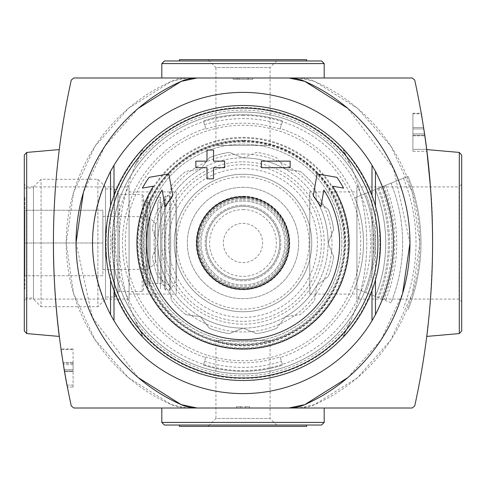 <?xml version="1.0" encoding="UTF-8"?>
<svg xmlns="http://www.w3.org/2000/svg" width="486" height="486" viewBox="0 0 486 486"><rect width="100%" height="100%" fill="white"/><g stroke="black" fill="none" stroke-linecap="round" stroke-linejoin="round"><path stroke-width="0.36" stroke-dasharray="2.43 1.82" d="M343.262 336.16C351.281 330.049 378.035 290.889 379.189 259.664A137.204 137.204 0 0 0 379.189 226.336C378.138 195.408 351.244 155.842 343.262 149.84A196.435 196.435 0 0 1 343.262 336.16L350.625 320.96A132.891 132.891 0 0 1 135.375 320.96L142.738 336.16C134.756 330.158 107.862 290.592 106.811 259.664A137.204 137.204 0 0 1 106.811 226.336A209.533 209.533 0 0 0 106.811 259.664M243 141.116A101.884 101.884 0 0 1 331.233 293.939A101.884 101.884 0 0 1 154.767 293.939A101.884 101.884 0 0 1 243 141.116M106.811 226.336C107.965 195.111 134.719 155.951 142.738 149.84L135.375 165.04A132.891 132.891 0 0 1 350.625 165.04A196.435 196.435 0 0 1 350.625 320.96M135.375 165.04A196.435 196.435 0 0 0 135.375 320.96M187.298 77.991A39.287 39.287 0 0 0 171.388 81.362A176.795 176.795 0 0 0 171.388 404.638A39.287 39.287 0 0 0 187.298 408.009L298.702 408.009A39.287 39.287 0 0 0 314.612 404.638A176.795 176.795 0 0 0 314.612 81.362A39.287 39.287 0 0 0 298.702 77.991L187.298 77.991L171.388 81.362L128.486 108.305L95.001 146.292L73.605 192.395L66.205 242.927L73.562 293.465L94.928 339.599L128.383 377.604L171.388 404.638L187.298 408.009L73.842 408.009L71.284 405.956C47.482 297.9 47.482 189.261 71.284 80.044L73.842 77.991L187.298 77.991M205.766 128.413L203.342 120.941L205.766 128.413A120.479 120.479 0 0 0 205.766 357.587L203.342 365.059A128.34 128.34 0 0 0 282.658 365.059L280.027 356.955A119.817 119.817 0 0 1 205.973 356.955L205.766 357.587M205.973 129.045A119.817 119.817 0 0 1 280.027 129.045L282.658 120.941A128.34 128.34 0 0 0 203.342 120.941A128.34 128.34 0 0 1 282.658 120.941L280.234 128.413A120.479 120.479 0 0 1 354.707 288.131A120.479 120.479 0 0 0 354.707 197.869L365.636 193.452A132.265 132.265 0 0 1 365.636 292.548L354.707 288.131A120.479 120.479 0 0 1 280.234 357.587L282.658 365.059A128.34 128.34 0 0 1 203.342 365.059L205.973 356.955M206.623 354.956A117.721 117.721 0 0 1 243 125.279A117.721 117.721 0 0 1 359.269 261.413A117.721 117.721 0 0 1 206.623 354.956M280.027 129.045L280.234 128.413M280.234 357.587L280.027 356.955M157.671 209.502L169.28 200.439L171.327 185.846A91.672 91.672 0 0 1 185.846 171.327L200.439 169.28L209.502 157.671A91.672 91.672 0 0 1 229.343 152.355L243 157.877L256.657 152.355A91.672 91.672 0 0 1 276.498 157.671L285.561 169.28L300.154 171.327A91.672 91.672 0 0 1 314.673 185.846L316.72 200.439L328.329 209.502A91.672 91.672 0 0 1 333.645 229.343L328.123 243L333.645 256.657A91.672 91.672 0 0 1 328.329 276.498L316.72 285.561L314.673 300.154A91.672 91.672 0 0 1 300.154 314.673L285.561 316.72L276.498 328.329A91.672 91.672 0 0 1 256.657 333.645L243 328.123L229.343 333.645A91.672 91.672 0 0 1 209.502 328.329L200.439 316.72L185.846 314.673A91.672 91.672 0 0 1 171.327 300.154L169.28 285.561L157.671 276.498A91.672 91.672 0 0 1 152.355 256.657L157.877 243L152.355 229.343A91.672 91.672 0 0 1 157.671 209.502A91.672 91.672 0 0 0 152.355 229.343L157.877 243A85.123 85.123 0 0 1 316.72 200.439A85.123 85.123 0 0 1 200.439 316.72A85.123 85.123 0 0 1 200.439 169.28L185.846 171.327A91.672 91.672 0 0 0 171.327 185.846L169.28 200.439L157.671 209.502M209.502 157.671A91.672 91.672 0 0 1 229.343 152.355L243 157.877A85.123 85.123 0 0 1 285.561 169.28L276.498 157.671A91.672 91.672 0 0 0 256.657 152.355L243 157.877A85.123 85.123 0 0 0 200.439 169.28L209.502 157.671M300.154 171.327A91.672 91.672 0 0 1 314.673 185.846L316.72 200.439A85.123 85.123 0 0 1 328.123 243L333.645 229.343A91.672 91.672 0 0 0 328.329 209.502L316.72 200.439A85.123 85.123 0 0 0 285.561 169.28L300.154 171.327M333.645 256.657A91.672 91.672 0 0 1 328.329 276.498L316.72 285.561A85.123 85.123 0 0 1 285.561 316.72L300.154 314.673A91.672 91.672 0 0 0 314.673 300.154L316.72 285.561A85.123 85.123 0 0 0 328.123 243L333.645 256.657M276.498 328.329A91.672 91.672 0 0 1 256.657 333.645L243 328.123A85.123 85.123 0 0 1 200.439 316.72L209.502 328.329A91.672 91.672 0 0 0 229.343 333.645L243 328.123A85.123 85.123 0 0 0 285.561 316.72L276.498 328.329M185.846 314.673A91.672 91.672 0 0 1 171.327 300.154L169.28 285.561A85.123 85.123 0 0 1 157.877 243L152.355 256.657A91.672 91.672 0 0 0 157.671 276.498L169.28 285.561A85.123 85.123 0 0 0 200.439 316.72L185.846 314.673M53.436 242.508C53.29 192.942 59.413 148.358 59.256 149.579L56.352 176.795C52.148 213.822 52.944 283.982 57.008 316.24M66.965 385.088L73.082 385.088L73.082 362.544L73.082 387.056L73.082 385.088L66.965 385.088A753.008 753.008 0 0 1 62.986 362.544A753.008 753.008 0 0 0 64.395 370.976L63.332 364.67A753.008 753.008 0 0 0 64.152 369.585L64.492 371.541L73.082 371.547L73.082 348.954L73.082 371.547L73.082 370.976L73.082 371.547L64.498 371.547M64.152 369.585L73.082 369.585L64.152 369.585A753.008 753.008 0 0 1 63.332 364.67L61.011 349.531L73.082 349.531L61.011 349.531M371.997 195.372L371.997 290.628L371.997 268.94L373.339 255.733A130.959 130.959 0 0 1 112.661 255.733L112.661 230.267A130.959 130.959 0 0 1 373.339 230.267L373.339 255.733A130.959 130.959 0 0 1 112.661 255.733L114.003 268.94L114.003 195.372A137.508 137.508 0 0 1 371.997 195.372L371.997 217.06L373.339 230.267A130.959 130.959 0 0 0 243 112.041A130.959 130.959 0 0 1 356.414 308.476A130.959 130.959 0 0 1 129.586 308.476A130.959 130.959 0 0 1 243 112.041A130.959 130.959 0 0 1 356.414 308.476A130.959 130.959 0 0 1 129.586 308.476A130.959 130.959 0 0 1 243 112.041A130.959 130.959 0 0 0 112.661 230.267L114.003 217.06M371.997 290.628A137.508 137.508 0 0 1 114.003 290.628L114.003 268.94M114.003 165.27A150.599 150.599 0 0 1 371.997 165.27M373.297 167.476A150.599 150.599 0 0 1 374.821 170.173M375.465 171.351A150.599 150.599 0 0 1 375.465 314.649M374.712 316.022A150.599 150.599 0 0 1 373.297 318.524M371.997 320.73A150.599 150.599 0 0 1 114.003 320.73M112.703 318.524A150.599 150.599 0 0 1 111.179 315.827M110.535 314.649A150.599 150.599 0 0 1 110.535 171.351M111.288 169.979A150.599 150.599 0 0 1 112.703 167.476M426.72 149.366L412.918 149.366L412.918 126.816L412.918 151.328L412.918 149.366L426.72 149.366A753.008 753.008 0 0 0 423.543 126.816L421.398 113.803L412.918 113.803L412.918 113.226L412.918 127.557L412.918 113.803L421.398 113.803M424.594 133.863L412.918 133.863L412.918 128.942L412.918 135.825L412.918 126.816L412.918 135.825L412.918 133.863L424.612 133.863A753.008 753.008 0 0 0 423.871 128.942A753.008 753.008 0 0 1 424.612 133.863L424.624 133.966M423.871 128.942L423.658 127.557L423.871 128.942L412.918 128.942L412.918 127.557L412.918 128.942L423.871 128.942M424.612 133.863L423.543 126.816A753.008 753.008 0 0 1 424.813 135.248L412.918 135.248L424.813 135.248M414.716 80.044C438.518 188.1 438.518 296.739 414.716 405.956L412.158 408.009L298.702 408.009L314.612 404.638L357.514 377.695L390.999 339.708L412.395 293.605L419.795 243.073L412.438 192.535L391.072 146.401L357.617 108.396L314.612 81.362L298.702 77.991L412.158 77.991L414.716 80.044M432.564 243.529C432.704 293.192 426.587 337.606 426.744 336.421C427.48 339.896 436.671 243.778 430.468 186.91L459.082 186.91L459.082 299.09L459.082 186.91L461.7 184.291L461.7 301.709L459.082 299.09L356.931 299.09L356.931 186.91L356.931 299.09M240.71 408.009L249.549 408.009L240.71 408.009L240.71 406.697L236.451 406.697L236.451 408.009L236.451 406.697L249.549 406.697L249.549 408.009L249.549 406.697L245.29 406.697L245.29 408.009L245.29 406.697L240.71 406.697L240.71 408.009L240.71 406.697L236.451 406.697L236.451 408.009L236.451 406.697L240.71 406.697M161.808 408.009L324.192 408.009M248.237 77.991L233.177 77.991L252.823 77.991L237.763 77.991L248.237 77.991L248.237 79.303L252.823 79.303L252.823 77.991L252.823 79.303L233.177 79.303L248.012 79.303L248.012 77.991M161.808 77.991L324.192 77.991M138.285 108.329L104.794 146.335L83.41 192.438M76.029 242.933L92.395 317.291L138.176 377.586M347.715 377.671L381.206 339.665L402.59 293.562M409.971 243.067L393.605 168.709L347.824 108.414M306.648 60.969L179.352 60.969L306.648 60.969M321.574 60.969L164.426 60.969M321.574 425.031L164.426 425.031M306.648 425.031L179.352 425.031M306.648 426.344L179.352 426.344M208.075 426.344L277.925 426.344L208.075 426.344L215.93 418.482L270.07 418.482L215.93 418.482L215.93 340.565L270.07 340.565L215.93 340.565M306.648 59.657L179.352 59.657M208.075 59.657L277.925 59.657L208.075 59.657L215.93 67.518L270.07 67.518L215.93 67.518L215.93 145.436L270.07 145.436L215.93 145.436M24.3 330.96L24.3 155.04M24.3 184.291L24.3 301.709L24.3 184.291L26.918 186.91L129.069 186.91L129.069 299.09L129.069 186.91M461.7 330.96L461.7 155.04M309.789 191.927L309.789 294.073L309.789 191.927L356.931 191.927L356.931 294.073L356.931 191.927M356.931 186.91L430.444 186.91M129.069 191.927L129.069 294.073L129.069 191.927L176.211 191.927L176.211 294.073L176.211 191.927M343.262 149.84L350.625 165.04M243 144.129A98.871 98.871 0 0 1 328.627 292.438A98.871 98.871 0 0 1 157.373 292.438A98.871 98.871 0 0 1 243 144.129A98.871 98.871 0 0 1 328.627 292.438A98.871 98.871 0 0 1 157.373 292.438A98.871 98.871 0 0 1 243 144.129A98.871 98.871 0 0 1 328.627 292.438A98.871 98.871 0 0 1 157.373 292.438A98.871 98.871 0 0 1 243 144.129M371.997 268.94L371.997 217.06M114.003 290.628L114.003 195.372M248.012 79.303L233.177 79.303L233.177 77.991L233.177 79.303L252.823 79.303L252.823 77.991M252.823 79.303L239.385 79.303L239.385 77.991M248.237 79.303L239.385 79.303M412.918 151.328L426.963 151.328L412.918 151.328M73.082 387.056L67.347 387.056L73.082 387.056M73.082 362.544L62.986 362.544L73.082 362.544L73.082 370.976L73.082 362.544M243 205.195A37.805 37.805 0 0 1 275.744 261.905A37.805 37.805 0 0 1 210.256 261.905A37.805 37.805 0 0 1 243 205.195A37.805 37.805 0 0 1 275.744 261.905A37.805 37.805 0 0 1 210.256 261.905A37.805 37.805 0 0 1 243 205.195M243 187.341A55.659 55.659 0 0 1 291.199 270.83A55.659 55.659 0 0 1 194.801 270.83A55.659 55.659 0 0 1 243 187.341A55.659 55.659 0 0 1 291.199 270.83A55.659 55.659 0 0 1 194.801 270.83A55.659 55.659 0 0 1 243 187.341M243 174.249A68.751 68.751 0 0 1 302.541 277.378A68.751 68.751 0 0 1 183.459 277.378A68.751 68.751 0 0 1 243 174.249A68.751 68.751 0 0 1 302.541 277.378A68.751 68.751 0 0 1 183.459 277.378A68.751 68.751 0 0 1 243 174.249M243 196.508A46.492 46.492 0 0 1 283.259 266.243A46.492 46.492 0 0 1 202.741 266.243A46.492 46.492 0 0 1 243 196.508A46.492 46.492 0 0 1 283.259 266.243A46.492 46.492 0 0 1 202.741 266.243A46.492 46.492 0 0 1 243 196.508A46.492 46.492 0 0 1 283.259 266.243A46.492 46.492 0 0 1 202.741 266.243A46.492 46.492 0 0 1 243 196.508M243 197.164A45.836 45.836 0 0 1 282.694 265.915A45.836 45.836 0 0 1 203.306 265.915A45.836 45.836 0 0 1 243 197.164A45.836 45.836 0 0 1 282.694 265.915A45.836 45.836 0 0 1 203.306 265.915A45.836 45.836 0 0 1 243 197.164M243 201.095A41.905 41.905 0 0 1 279.292 263.953A41.905 41.905 0 0 1 206.708 263.953A41.905 41.905 0 0 1 243 201.095A41.905 41.905 0 0 1 279.292 263.953A41.905 41.905 0 0 1 206.708 263.953A41.905 41.905 0 0 1 243 201.095A41.905 41.905 0 0 1 279.292 263.953A41.905 41.905 0 0 1 206.708 263.953A41.905 41.905 0 0 1 243 201.095M243 198.476A44.524 44.524 0 0 1 281.558 265.265A44.524 44.524 0 0 1 204.442 265.265A44.524 44.524 0 0 1 243 198.476A44.524 44.524 0 0 1 281.558 265.265A44.524 44.524 0 0 1 204.442 265.265A44.524 44.524 0 0 1 243 198.476M243 206.331A36.669 36.669 0 0 1 274.754 261.334A36.669 36.669 0 0 1 211.246 261.334A36.669 36.669 0 0 1 243 206.331A36.669 36.669 0 0 1 274.754 261.334A36.669 36.669 0 0 1 211.246 261.334A36.669 36.669 0 0 1 243 206.331A36.669 36.669 0 0 1 274.754 261.334A36.669 36.669 0 0 1 211.246 261.334A36.669 36.669 0 0 1 243 206.331M243 223.353A19.647 19.647 0 0 1 260.01 252.823A19.647 19.647 0 0 1 225.99 252.823A19.647 19.647 0 0 1 243 223.353A19.647 19.647 0 0 1 260.01 252.823A19.647 19.647 0 0 1 225.99 252.823A19.647 19.647 0 0 1 243 223.353M142.404 188.112L153.43 186.168A106.076 106.076 0 0 0 312.31 323.299A106.076 106.076 0 0 0 332.57 186.168L343.596 188.112M336.932 177.366L317.133 173.873L313.257 195.84L320.936 206.605L323.852 190.05A96.647 96.647 0 0 1 179.498 315.857A96.647 96.647 0 0 1 162.148 190.05L165.064 206.605L172.743 195.84L168.867 173.873L149.068 177.366M290.142 161.152L261.334 161.152L261.334 167.7L290.142 167.7M195.858 167.7L206.987 167.7L206.987 178.83L213.536 178.83L213.536 167.7L224.666 167.7L224.666 161.152L213.536 161.152L213.536 150.022M206.987 150.022L206.987 161.152L195.858 161.152M378.873 188.106A146.541 146.541 0 0 1 378.873 297.894L391.011 302.802A159.639 159.639 0 0 0 391.011 183.198L354.707 197.869A120.479 120.479 0 0 1 354.707 288.131L391.011 302.802A159.639 159.639 0 0 0 391.011 183.198L381.091 187.207A148.935 148.935 0 0 1 381.091 298.793M378.873 297.894L365.636 292.548A132.265 132.265 0 0 0 365.636 193.452L408.015 176.333A177.973 177.973 0 0 1 408.015 309.667A177.973 177.973 0 0 0 408.015 176.333L375.35 189.528A142.744 142.744 0 0 1 375.35 296.472A142.744 142.744 0 0 0 375.35 189.528L381.091 187.207M142.738 149.84A196.435 196.435 0 0 0 142.738 336.16M379.189 226.336A209.533 209.533 0 0 1 379.189 259.664M24.3 298.003L24.3 187.997L24.3 298.003L33.467 298.003L33.467 187.997L33.467 298.003M24.3 288.836L24.3 197.164L24.3 288.836L24.956 288.836L24.956 197.164L24.956 288.836M33.467 299.09L33.467 186.91L33.467 299.09L41.073 306.696L41.073 179.304L41.073 306.696L56.139 306.696M105.492 299.09L105.492 186.91L105.492 299.09L97.886 306.696L97.886 179.304L97.886 306.696L56.163 306.696M105.492 297.019L105.492 188.981L105.492 297.019L114.66 297.019L117.934 293.744L117.934 192.256L117.934 293.744M117.934 292.766L117.934 193.234L117.934 292.766L119.246 291.454L142.161 291.454L143.473 290.142L143.473 195.858L143.473 290.142M143.473 286.218L143.473 199.782L143.473 286.218L146.092 283.599L150.022 283.599L150.022 202.401L150.022 283.599L157.877 283.599L157.877 202.401L157.877 283.599L161.808 283.599L161.808 202.401L161.808 283.599L164.426 286.218L164.426 199.782L164.426 286.218M164.426 288.836L164.426 197.164L164.426 288.836L165.732 290.142L169.559 290.142L170.695 289.492L170.695 196.508L170.695 289.492L176.211 279.59L176.211 206.41L176.211 279.59M24.956 243L24.956 275.738L24.956 210.262L24.956 243L102.874 243L102.874 210.262L24.956 210.262L102.874 210.262L102.874 243L24.956 243M102.874 275.738L24.956 275.738L102.874 275.738L102.874 243L102.874 275.738M102.874 216.349L102.874 269.651L102.874 216.349L148.765 216.75L148.765 269.25L155.259 262.701L155.259 223.299L155.259 262.701M345.789 331.306A135.509 135.509 0 0 1 140.211 331.306M324.192 63.587L161.808 63.587M324.192 422.413L161.808 422.413M26.694 333.572L26.694 152.428M459.306 333.572L459.306 152.428M26.918 186.91L26.918 299.09L26.918 186.91M140.211 154.694A135.509 135.509 0 0 1 345.789 154.694M243 140.661A102.339 102.339 0 0 1 331.628 294.17A102.339 102.339 0 0 1 154.372 294.17A102.339 102.339 0 0 1 243 140.661M243 142.027A100.973 100.973 0 0 1 330.444 293.489A100.973 100.973 0 0 1 155.556 293.489A100.973 100.973 0 0 1 243 142.027M243 137.362A105.638 105.638 0 0 1 334.483 295.816A105.638 105.638 0 0 1 151.517 295.816A105.638 105.638 0 0 1 243 137.362M243 115.425A127.575 127.575 0 0 1 353.486 306.788A127.575 127.575 0 0 1 132.514 306.788A127.575 127.575 0 0 1 243 115.425M375.465 279.881L375.465 206.119M110.535 279.881L110.535 206.119M236.226 79.303L236.226 77.991M412.918 127.557L423.658 127.557L412.918 127.557M73.082 370.976L64.395 370.976L73.082 370.976M73.082 364.67L63.332 364.67L73.082 364.67M73.082 363.279L63.107 363.279L73.082 363.279M243 138.091A104.909 104.909 0 0 1 333.858 295.458A104.909 104.909 0 0 1 152.142 295.458A104.909 104.909 0 0 1 243 138.091M243 141.311A101.689 101.689 0 0 1 331.069 293.848A101.689 101.689 0 0 1 154.931 293.848A101.689 101.689 0 0 1 243 141.311M243 154.001A88.999 88.999 0 0 1 320.074 287.499A88.999 88.999 0 0 1 165.926 287.499A88.999 88.999 0 0 1 243 154.001M243 161.826A81.174 81.174 0 0 1 313.294 283.587A81.174 81.174 0 0 1 172.706 283.587A81.174 81.174 0 0 1 243 161.826M243 164.651A78.349 78.349 0 0 1 310.852 282.172A78.349 78.349 0 0 1 175.148 282.172A78.349 78.349 0 0 1 243 164.651M243 168.575A74.425 74.425 0 0 1 307.456 280.215A74.425 74.425 0 0 1 178.544 280.215A74.425 74.425 0 0 1 243 168.575M243 176.868A66.132 66.132 0 0 1 300.275 276.066A66.132 66.132 0 0 1 185.725 276.066A66.132 66.132 0 0 1 243 176.868M243 196.247A46.753 46.753 0 0 1 283.49 266.377A46.753 46.753 0 0 1 202.51 266.377A46.753 46.753 0 0 1 243 196.247M243 196.709A46.292 46.292 0 0 1 283.089 266.146A46.292 46.292 0 0 1 202.911 266.146A46.292 46.292 0 0 1 243 196.709M243 196.97A46.03 46.03 0 0 1 282.864 266.018A46.03 46.03 0 0 1 203.136 266.018A46.03 46.03 0 0 1 243 196.97M243 197.82A45.18 45.18 0 0 1 282.129 265.593A45.18 45.18 0 0 1 203.871 265.593A45.18 45.18 0 0 1 243 197.82M243 199.782A43.218 43.218 0 0 1 280.428 264.609A43.218 43.218 0 0 1 205.572 264.609A43.218 43.218 0 0 1 243 199.782M243 209.606A33.394 33.394 0 0 1 271.923 259.7A33.394 33.394 0 0 1 214.077 259.7A33.394 33.394 0 0 1 243 209.606M377.78 188.544A145.363 145.363 0 0 1 377.78 297.456A145.363 145.363 0 0 0 377.78 188.544M383.727 186.144A151.778 151.778 0 0 1 383.727 299.856M408.015 176.333A177.973 177.973 0 0 1 408.015 309.667M403.416 178.186A173.016 173.016 0 0 1 403.416 307.814M375.35 189.528A142.744 142.744 0 0 1 375.35 296.472M385.532 185.415A153.722 153.722 0 0 1 385.532 300.585M391.011 183.198A159.639 159.639 0 0 1 391.011 302.802M203.342 365.059A128.34 128.34 0 0 0 282.658 365.059M204.557 361.323A124.41 124.41 0 0 0 281.443 361.323M204.557 124.677A124.41 124.41 0 0 1 281.443 124.677M114.66 297.019L114.66 188.981L114.66 297.019M119.246 291.454L119.246 194.546L119.246 291.454M142.161 291.454L142.161 194.546L142.161 291.454M146.092 283.599L146.092 202.401L146.092 283.599M165.732 290.142L165.732 195.858L165.732 290.142M169.559 290.142L169.559 195.858L169.559 290.142M176.035 280.24L176.035 205.76L176.035 280.24M102.874 269.651L148.765 269.25L148.765 216.75L155.259 223.299M270.07 340.565L270.07 418.482L277.925 426.344M270.07 145.436L270.07 67.518L277.925 59.657M309.789 294.073L356.931 294.073M129.069 299.09L26.918 299.09L25.084 299.844L24.3 301.709M129.069 294.073L176.211 294.073M243 140.302C177.019 139.227 128.292 205.614 142.125 262.246C151.96 326.136 229.252 365.521 286.728 335.923C346.524 309.643 363.886 226.944 324.144 180.057C303.228 154.299 276.176 141.043 243 140.302M233.177 79.303L233.177 77.991M237.763 79.303L237.763 77.991M412.918 135.825L424.892 135.825L412.918 135.825M412.918 113.226L421.289 113.226M73.082 348.954L60.95 348.954M24.3 187.997L33.467 187.997M33.467 186.91L41.073 179.304L97.886 179.304L105.492 186.91M105.492 188.981L114.66 188.981L116.956 189.923L117.934 192.256M143.473 195.858L142.161 194.546L119.246 194.546L117.934 193.234M164.426 199.782L161.808 202.401L157.877 202.401L160.495 197.164L147.398 197.164L150.022 202.401L146.092 202.401L144.251 201.647L143.473 199.782M147.398 197.164L147.398 288.836L147.398 197.164M160.495 288.836L160.495 197.164L160.495 288.836M176.211 206.41L170.695 196.508L169.559 195.858L165.732 195.858L164.426 197.164M24.3 197.164L24.956 197.164"/><path stroke-width="0.73" d="M57.008 316.24L59.256 336.421C59.407 337.618 53.211 292.414 53.436 242.508M347.824 108.414L304.789 81.362A176.795 176.795 0 0 1 304.789 404.638A39.287 39.287 0 0 1 288.878 408.009L412.158 408.009L414.716 405.956C438.518 297.9 438.518 189.261 414.716 80.044L412.158 77.991L73.842 77.991L71.284 80.044C47.482 188.1 47.482 296.739 71.284 405.956L73.842 408.009L288.878 408.009L304.789 404.638L347.715 377.671M67.347 387.056L66.965 385.088L67.347 387.056M61.011 349.531L64.395 370.976A753.008 753.008 0 0 0 66.965 385.088M64.152 369.585L64.492 371.547M373.297 318.524A150.599 150.599 0 0 1 371.997 320.73L371.997 290.628L371.997 320.73A150.599 150.599 0 0 1 114.003 320.73L114.003 290.628L114.003 320.73A150.599 150.599 0 0 1 112.703 318.524M112.703 167.476A150.599 150.599 0 0 1 373.297 167.476M374.821 170.173A150.599 150.599 0 0 1 375.465 171.351L371.997 165.27L371.997 195.372L371.997 165.27M371.997 320.73L375.465 314.649A150.599 150.599 0 0 1 374.712 316.022M111.179 315.827A150.599 150.599 0 0 1 110.535 314.649L114.003 320.73M114.003 165.27L114.003 195.372L114.003 165.27L110.535 171.351A150.599 150.599 0 0 1 111.288 169.979M375.465 279.881L375.465 314.649C399.468 266.881 399.468 219.119 375.465 171.351L375.465 206.119M110.535 206.119L110.535 171.351C86.532 219.119 86.532 266.881 110.535 314.649L110.535 279.881M426.963 151.328L426.72 149.366L426.963 151.328M421.398 113.803L424.813 135.248A753.008 753.008 0 0 1 426.72 149.366M424.624 133.966L424.813 135.248M430.444 186.91L426.744 149.579C426.587 148.364 432.789 193.501 432.564 243.529M324.192 422.413L324.192 408.009L161.808 408.009L161.808 422.413L324.192 422.413L321.574 425.031L164.426 425.031L161.808 422.413M324.192 63.587L324.192 77.991L161.808 77.991L161.808 63.587L164.426 60.969L321.574 60.969L324.192 63.587L161.808 63.587M138.285 108.329L181.211 81.362A39.287 39.287 0 0 1 197.122 77.991L181.211 81.362A176.795 176.795 0 0 0 181.211 404.638L197.122 408.009A39.287 39.287 0 0 1 181.211 404.638L138.176 377.586M83.41 192.438L76.029 242.933M304.789 81.362L288.878 77.991A39.287 39.287 0 0 1 304.789 81.362M402.59 293.562L409.971 243.067M179.352 425.031L306.648 425.031L306.648 426.344L179.352 426.344L179.352 425.031M179.352 60.969L179.352 59.657L306.648 59.657L306.648 60.969M59.256 149.579L26.694 152.428L24.3 155.04L24.3 330.96L26.694 333.572L59.256 336.421M459.306 333.572L459.306 152.428L461.7 155.04L461.7 330.96L459.306 333.572L426.775 336.415M461.7 184.291L461.7 301.709M195.858 167.7L195.858 161.152L206.987 161.152L206.987 150.022L213.536 150.022L213.536 161.152L224.666 161.152L224.666 167.7L213.536 167.7L213.536 178.83L206.987 178.83L206.987 167.7L195.858 167.7L195.858 161.152M261.334 167.7L261.334 161.152L290.142 161.152L290.142 167.7L261.334 167.7M313.257 195.84L317.133 173.873L336.932 177.366A114.593 114.593 0 0 1 343.596 188.112L332.57 186.168A106.076 106.076 0 0 1 173.69 323.299A106.076 106.076 0 0 1 153.43 186.168L142.404 188.112A114.593 114.593 0 0 1 149.068 177.366L168.867 173.873L172.743 195.84L165.064 206.605L162.148 190.05A96.647 96.647 0 0 0 306.502 315.857A96.647 96.647 0 0 0 323.852 190.05L320.936 206.605L313.257 195.84M243 105.492A137.508 137.508 0 0 1 369.05 297.942A137.508 137.508 0 0 1 142.264 336.598A137.508 137.508 0 0 1 243 105.492M290.142 167.7L290.142 161.152M213.536 150.022L206.987 150.022M26.694 152.428L26.694 333.572M243 108.08A134.92 134.92 0 0 1 359.847 310.463A134.92 134.92 0 0 1 126.153 310.463A134.92 134.92 0 0 1 243 108.08M459.306 152.428L426.744 149.579"/></g></svg>
